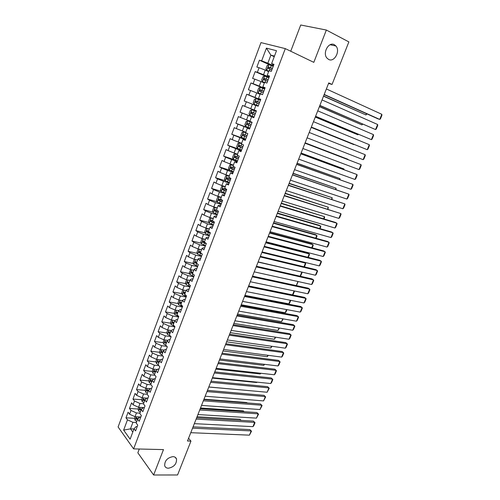 <?xml version="1.0" encoding="UTF-8"?>
<svg xmlns="http://www.w3.org/2000/svg" width="500" height="500" viewBox="0 0 500 500"><rect width="100%" height="100%" fill="white"/><g stroke="black" fill="none" stroke-linecap="round" stroke-linejoin="round"><path stroke-width="0.75" d="M172.925 456.631C174.769 456.712 175.969 457.506 176.525 459.025C176.725 463.988 174.006 467.056 168.381 468.225C166.488 468.169 165.263 467.356 164.7 465.788C164.569 460.794 167.312 457.744 172.925 456.631M334.369 44.731L335.938 46.013C340.6 51.1 334.269 62.669 328.606 59.431L326.9 58.031C322.312 52.9 328.769 41.375 334.369 44.731M139.281 449.019L137.844 452.806L153.619 475L177.562 474.969L190.95 441.125L188.569 438.256M260.975 42.606L118.094 426.962L133.613 448.881L285.306 48.625L260.975 42.606M285.306 48.625L313.812 62.35L326.356 30.044L300.725 25L290.731 51.238M274.237 56.706L270.881 55.138L266.413 48.131L261.663 60.831L259.425 60.2L256.863 67.062L259.088 67.725L257.375 72.306L255.162 71.619L252.619 78.438L254.819 79.15L253.119 83.7L250.925 82.969L248.4 89.744L250.575 90.506L248.881 95.025L246.719 94.25L244.206 100.981L246.356 101.788L244.675 106.281L242.537 105.456L240.037 112.15L242.162 113.006L240.494 117.469L238.381 116.6L235.9 123.25L238 124.15L236.337 128.588L234.25 127.669L231.781 134.281L233.856 135.225L232.206 139.637L230.144 138.675L227.694 145.244L229.744 146.231L228.106 150.619L226.062 149.613L223.625 156.137L225.656 157.175L224.025 161.531L222.006 160.481L219.587 166.969L221.588 168.05L219.969 172.381L217.975 171.281L215.569 177.731L217.55 178.856L215.938 183.162L213.969 182.019L211.581 188.431L213.531 189.6L211.931 193.875L209.988 192.694L207.613 199.069L209.544 200.275L207.95 204.525L206.031 203.306L203.669 209.638L205.575 210.888L203.994 215.113L202.094 213.85L199.744 220.15L201.631 221.438L200.062 225.637L198.181 224.331L195.85 230.594L197.712 231.925L196.15 236.1L194.294 234.75L191.975 240.975L193.819 242.344L192.262 246.494L190.431 245.113L188.125 251.294L189.944 252.706L188.4 256.831L186.588 255.406L184.294 261.556L186.094 263.006L184.562 267.106L182.769 265.644L180.487 271.756L182.269 273.244L180.744 277.319L178.975 275.819L176.706 281.894L178.463 283.419L176.95 287.475L175.2 285.931L172.944 291.975L174.681 293.538L173.175 297.569L171.45 295.988L169.206 301.994L170.925 303.594L169.425 307.6L167.719 305.988L165.487 311.956L167.188 313.594L165.694 317.581L164.006 315.925L161.794 321.863L163.469 323.537L161.988 327.494L160.325 325.806L158.119 331.712L159.775 333.419L158.306 337.356L156.656 335.631L154.469 341.5L156.1 343.244L154.637 347.156L153.012 345.4L150.838 351.231L152.45 353.013L150.994 356.906L149.388 355.112L147.225 360.913L148.819 362.725L147.375 366.594L145.787 364.769L143.637 370.531L145.213 372.381L143.775 376.231L142.206 374.369L140.062 380.1L141.625 381.981L140.194 385.806L138.644 383.913L136.512 389.613L138.056 391.531L136.631 395.331L135.1 393.406L132.988 399.075L134.506 401.019L133.094 404.8L131.581 402.844L129.475 408.475L130.981 410.456L129.575 414.219L128.081 412.225L125.988 417.831L134.619 418.294M266.413 48.131L276.494 50.712L271.619 63.65L273.694 65.056M246.887 133.225L243.581 131.938L247.806 133.631L245.613 132.669L247.319 128.144L249.519 129.088L252.094 122.263L249.881 121.344L251.594 116.794L253.819 117.694L256.413 110.819L254.175 109.95L255.9 105.375L258.15 106.225L260.763 99.306L258.494 98.488L260.231 93.881L262.506 94.681L265.138 87.719L262.838 86.95L264.587 82.312L266.894 83.062L269.538 76.056L267.219 75.338L268.975 70.675L271.306 71.369L273.969 64.319L271.619 63.65M247.806 133.631L245.244 140.412L243.069 139.425L241.375 143.912L243.538 144.925L240.994 151.669L238.844 150.631L237.162 155.094L239.3 156.15L236.769 162.85L234.65 161.769L232.975 166.206L235.087 167.306L232.575 173.969L230.475 172.838L228.819 177.244L230.906 178.394L228.406 185.012L226.331 183.837L224.681 188.219L226.744 189.412L224.262 195.987L222.213 194.769L220.575 199.119L222.613 200.356L220.144 206.894L218.119 205.631L216.494 209.956L218.506 211.238L216.05 217.738L214.05 216.431L212.431 220.731L214.425 222.056L211.988 228.512L210.006 227.162L208.4 231.431L210.362 232.8L207.944 239.219L205.987 237.825L204.387 242.075L206.331 243.481L203.925 249.862L201.994 248.425L200.406 252.65L202.325 254.1L199.931 260.438L198.025 258.962L196.444 263.156L198.344 264.65L195.963 270.95L194.081 269.431L192.506 273.606L194.381 275.138L192.019 281.4L190.156 279.844L188.594 283.988L190.45 285.562L188.1 291.788L186.262 290.188L184.706 294.312L186.537 295.919L184.2 302.106L182.387 300.475L180.844 304.569L182.65 306.219L180.325 312.369L178.531 310.694L177 314.769L178.781 316.456L176.475 322.569L174.706 320.856L173.181 324.906L174.944 326.631L172.65 332.706L170.9 330.956L169.381 334.981L171.125 336.75L168.844 342.788L167.113 341L165.606 345L167.331 346.8L165.062 352.806L163.35 350.981L161.856 354.956L163.556 356.8L161.3 362.769L159.613 360.906L158.125 364.856L159.806 366.731L157.562 372.669L155.894 370.769L154.419 374.7L156.075 376.613L153.85 382.506L152.2 380.575L150.731 384.487L152.369 386.431L150.156 392.294L148.525 390.325L147.062 394.212L148.681 396.194L146.481 402.019L144.875 400.019L143.419 403.881L145.019 405.894L142.831 411.694L141.244 409.656L139.8 413.494L141.375 415.544L139.2 421.306L137.631 419.237L136.194 423.056L137.756 425.138L135.594 430.869L134.044 428.762L130.119 439.181L123.637 430.106L127.469 419.844L125.988 417.831M328.55 83.438L332.044 84.45L328.756 82.919L187.488 441.006L190.95 441.125M140.825 417.013L135.037 416.694L136.45 412.931L139.931 413.137M129.575 414.219L135.037 416.694M130.981 410.456L136.45 412.931M134.044 428.762L136.1 426.587L137.188 426.637M144.356 407.65L138.575 407.275L139.994 403.494L143.475 403.731M133.094 404.8L138.575 407.275M134.506 401.019L139.994 403.494M137.631 419.237L139.669 417.137L140.756 417.194M146.775 398.144L142.131 397.8L143.562 394L147.113 394.275M136.631 395.331L142.131 397.8M138.056 391.531L143.562 394M141.244 409.656L143.25 407.631L144.338 407.7M150.269 388.656L145.712 388.275L147.15 384.45L150.981 384.787M140.194 385.806L145.712 388.275M141.625 381.981L147.15 384.45M144.875 400.019L146.856 398.069L147.944 398.144M153.775 379.113L149.312 378.694L150.756 374.85L154.894 375.25M143.775 376.231L149.312 378.694M145.213 372.381L150.756 374.85M148.525 390.325L150.488 388.45L151.575 388.537M157.294 369.506L152.931 369.056L154.388 365.188L158.85 365.669M147.375 366.594L152.931 369.056M148.819 362.725L154.388 365.188M152.2 380.575L154.137 378.775L155.219 378.875M160.819 359.85L156.575 359.369L158.038 355.475L162.856 356.037M150.994 356.906L156.575 359.369M152.45 353.013L158.038 355.475M155.894 370.769L157.806 369.044L158.887 369.156M164.363 350.125L160.238 349.619L161.706 345.706L166.912 346.369M154.637 347.156L160.238 349.619M156.1 343.244L161.706 345.706M159.613 360.906L161.494 359.256L162.581 359.381M167.919 340.35L163.919 339.812L165.4 335.875L171.025 336.65M158.306 337.356L163.919 339.812M159.775 333.419L165.4 335.875M163.35 350.981L165.212 349.412L166.294 349.544M171.475 330.506L167.625 329.95L169.112 325.994L174.862 326.844M161.988 327.494L167.625 329.95M163.469 323.537L169.112 325.994M167.113 341L168.944 339.513L170.025 339.656M175.044 320.6L171.35 320.031L172.85 316.05L178.594 316.956M165.694 317.581L171.35 320.031M167.188 313.594L172.85 316.05M170.9 330.956L172.7 329.55L173.781 329.706M178.619 310.631L175.1 310.056L176.606 306.044L182.35 307.019M169.425 307.6L175.1 310.056M170.925 303.594L176.606 306.044M174.706 320.856L176.481 319.531L177.562 319.7M182.325 300.625L178.869 300.019L180.387 295.988L186.125 297.019M173.175 297.569L178.869 300.019M174.681 293.538L180.387 295.988M178.531 310.694L180.281 309.45L181.363 309.631M186.119 290.562L182.662 289.919L184.188 285.869L189.919 286.962M176.95 287.475L182.662 289.919M178.463 283.419L184.188 285.869M182.387 300.475L184.106 299.312L185.188 299.5M189.931 280.444L186.481 279.762L188.012 275.688L193.738 276.844M180.744 277.319L186.481 279.762M182.269 273.244L188.012 275.688M186.262 290.188L187.956 289.113L189.031 289.312M193.769 270.269L190.319 269.55L191.863 265.444L197.581 266.663M184.562 267.106L190.319 269.55M186.094 263.006L191.863 265.444M190.156 279.844L191.825 278.85L192.9 279.069M197.625 260.031L194.181 259.269L195.731 255.144L201.444 256.425M188.4 256.831L194.181 259.269M189.944 252.706L195.731 255.144M194.081 269.431L195.719 268.531L196.794 268.756M201.506 249.731L198.062 248.931L199.625 244.781L205.331 246.131M192.262 246.494L198.062 248.931M193.819 242.344L199.625 244.781M198.025 258.962L199.631 258.144L200.706 258.387M205.406 239.369L201.975 238.531L203.544 234.356L209.244 235.769M196.15 236.1L201.975 238.531M197.712 231.925L203.544 234.356M201.994 248.425L203.575 247.7L204.644 247.95M209.338 228.944L205.906 228.069L207.481 223.869L213.181 225.35M200.062 225.637L205.906 228.069M201.631 221.438L207.481 223.869M205.987 237.825L207.537 237.188L208.612 237.45M213.287 218.456L209.862 217.544L211.45 213.312L217.138 214.862M203.994 215.113L209.862 217.544M205.575 210.888L211.45 213.312M210.006 227.162L211.525 226.612L212.594 226.887M217.262 207.913L213.837 206.95L215.438 202.7L221.119 204.312M207.95 204.525L213.837 206.95M209.544 200.275L215.438 202.7M214.05 216.431L215.538 215.975L216.606 216.262M221.262 197.294L217.844 196.3L219.45 192.019L225.125 193.706M211.931 193.875L217.844 196.3M213.531 189.6L219.45 192.019M218.119 205.631L219.575 205.269L220.644 205.575M225.287 186.619L221.869 185.581L223.487 181.275L229.156 183.025M215.938 183.162L221.869 185.581M217.55 178.856L223.487 181.275M222.213 194.769L224.706 194.819M229.331 175.875L225.919 174.794L227.55 170.463L233.212 172.288M219.969 172.381L225.919 174.794M221.588 168.05L227.55 170.463M226.331 183.837L228.787 183.994M233.406 165.069L230 163.944L231.637 159.588L237.288 161.481M224.025 161.531L230 163.944M225.656 157.175L231.637 159.588M230.475 172.838L232.9 173.106M237.5 154.194L234.1 153.025L235.75 148.637L241.394 150.606M228.106 150.619L234.1 153.025M229.744 146.231L235.75 148.637M234.65 161.769L237.037 162.15M241.625 143.256L238.225 142.044L239.887 137.631L245.525 139.669M232.206 139.637L238.225 142.044M233.856 135.225L239.887 137.631M238.844 150.631L241.2 151.125M245.775 132.244L242.381 130.988L244.05 126.55L249.675 128.663M236.337 128.588L242.381 130.988M238 124.15L244.05 126.55M243.069 139.425L245.387 140.031M249.944 121.169L246.556 119.869L248.238 115.4L253.856 117.587M240.494 117.469L246.556 119.869M242.162 113.006L248.238 115.4M247.319 128.144L249.6 128.869M256.381 110.913L250.763 108.675L252.45 104.181L255.831 105.55M244.675 106.281L250.763 108.675M246.356 101.788L252.45 104.181M251.594 116.794L253.837 117.638M260.6 99.731L254.994 97.419L256.694 92.894L260.069 94.306M248.881 95.025L254.994 97.419M250.575 90.506L256.694 92.894M254.175 109.95L256.394 110.869M264.85 88.475L259.25 86.088L260.963 81.538L264.331 82.994M253.119 83.7L259.25 86.088M254.819 79.15L260.963 81.538M258.494 98.488L260.681 99.525M269.125 77.15L263.531 74.688L265.256 70.106L268.619 71.606M257.375 72.306L263.531 74.688M259.088 67.725L265.256 70.106M262.838 86.95L264.988 88.106M273.425 65.756L267.844 63.212L270.881 55.138L274.469 56.094M261.663 60.831L267.844 63.212M267.219 75.338L269.325 76.619M326.356 30.044L348.875 41.913L332.044 84.45M153.619 475L163.481 449.6L133.613 448.881M133.956 429.006L130.463 428.856L132.8 432.056M136.406 422.488L132.919 422.319L130.463 428.856L123.637 430.106M127.469 419.844L132.919 422.319M259.425 60.2L270.487 65.237M255.162 71.619L268.925 77.681M250.925 82.969L264.713 88.844M246.719 94.25L260.525 99.938M240.037 112.15L253.875 117.544M242.537 105.456L256.363 110.956M235.9 123.25L249.756 128.456M231.781 134.281L245.656 139.312M227.694 145.244L241.588 150.094M223.625 156.137L234.781 159.887M219.587 166.969L229.55 170.194M215.569 177.731L225.181 180.719L229.35 182.506M211.581 188.431L221.125 191.281M207.613 199.069L217.087 201.781M203.669 209.638L213.081 212.219M199.744 220.15L209.106 222.6M195.85 230.594L205.15 232.919M191.975 240.975L201.225 243.181M188.125 251.294L197.325 253.381M184.294 261.556L193.45 263.531M180.487 271.756L189.6 273.619M176.706 281.894L185.775 283.65M172.944 291.975L181.975 293.625M169.206 301.994L178.194 303.538M165.487 311.956L174.438 313.4M161.794 321.863L170.712 323.206M158.119 331.712L167 332.956M154.469 341.5L163.319 342.656M150.838 351.231L159.65 352.294M147.225 360.913L156.012 361.881M143.637 370.531L152.394 371.419M155.144 371.694L155.531 371.731M140.062 380.1L148.794 380.894M151.475 381.138L151.975 381.188M136.512 389.613L145.219 390.325M147.856 390.538L148.431 390.588M132.988 399.075L141.662 399.7M144.275 399.888L144.963 399.938M129.475 408.475L138.131 409.019M140.725 409.181L141.444 409.231M137.213 418.431L137.619 418.456M326.375 88.963L381.831 114.312L379.725 119.412L377.975 118.844L324.125 94.656M324.206 94.456L379.725 119.412L380.438 118.894L381.906 115.331L381.831 114.312M273.212 66.319L268.881 64.681L267.175 65.456L265.894 68.869L266.731 70.381L268.806 71.125M266.731 70.381L268.769 71.213M323.519 96.194L365.969 114.963L323.594 96.006M272.394 68.487L268.463 67.019L268.137 68.406L271.875 69.856M269.113 68.763L269.694 67.575L272.356 68.581M366.925 113.881L365.969 114.963L366.488 113.688M322.044 99.938L377.631 124.494L375.538 129.562L319.831 105.544M319.887 105.394L375.538 129.562L376.256 129.031L377.719 125.487L377.631 124.494M317.744 110.844L373.45 134.619L371.375 139.656L315.562 116.363M315.6 116.269L371.375 139.656L372.094 139.106L373.55 135.588L373.45 134.619M268.913 77.713L264.594 76.062L262.913 76.806L261.637 80.194L262.462 81.731L264.525 82.487M262.462 81.731L264.5 82.55M319.394 106.662L361.906 124.9L319.444 106.525M268.1 79.869L264.175 78.394L263.856 79.781L267.587 81.231M264.869 80.15L265.406 78.938L268.075 79.938M362.725 124.162L361.906 124.9L362.287 123.969M264.637 89.038L260.338 87.381L258.669 88.081L257.406 91.456L258.2 92.969L262.512 94.669M258.225 93.006L261.744 94.412M315.287 117.069L357.869 134.787L315.319 116.981M263.831 91.181L259.913 89.706L259.606 91.081L263.319 92.531M260.663 91.481L261.144 90.225L263.812 91.225M358.469 134.35L357.869 134.787L358.113 134.2M313.463 121.681L369.3 144.681L367.231 149.694L311.319 127.119M311.337 127.081L367.231 149.694L367.956 149.125L369.4 145.625L369.3 144.681M309.212 132.456L365.169 154.694L363.113 159.675L307.1 137.819M365.169 154.694L365.281 155.612L363.844 159.094L363.113 159.675M260.394 100.288L256.112 98.619L254.462 99.294L253.2 102.644L254.006 104.219L258.275 105.887M254.006 104.219L258.269 105.906M311.2 127.413L353.856 144.613L311.219 127.381M259.587 102.419L255.675 100.938L255.375 102.306L259.081 103.763M256.5 102.744L256.906 101.444L259.575 102.444M256.169 111.469L251.906 109.794L250.275 110.431L249.025 113.763L249.794 115.319L254.069 117.037M254.869 114.919L252.987 114.181L254.869 114.925M255.369 113.588L253.512 112.856L255.369 113.588M251.175 113.469L253.012 114.194L252.475 113.981L252.694 112.594L253.494 112.85L251.681 112.131L251.175 113.469L252.475 113.981M304.988 143.169L361.062 164.644L305 143.131M302.881 148.5L359.012 169.6L361.062 164.644L361.181 165.538L359.75 169L359.012 169.6M251.981 122.569L247.731 120.9L246.112 121.506L244.869 124.812L245.65 126.425L249.887 128.112M247.731 120.9L251.975 122.581M305.106 142.863L347.875 159.262L305.125 142.825M248.825 125.288L250.681 126.013L248.3 125.056L248.506 123.675L247.275 123.206L247.006 124.562L248.825 125.288L248.038 127.387M251.181 124.688L247.275 123.206M300.788 153.819L356.975 174.544L300.825 153.725M298.694 159.119L354.944 179.469L356.975 174.544L357.106 175.413L355.688 178.856L354.944 179.469M243.581 131.938L241.975 132.513L240.744 135.8L241.513 137.431L245.731 139.125M301.062 153.112L343.919 168.956L301.1 153.025M247.013 135.719L243.119 134.238L242.856 135.588L246.519 137.037M246.531 136.994L244.156 136.062L244.35 134.694L243.119 134.238M343.681 169.537L343.919 168.956L344.05 169.675M296.613 164.4L352.912 184.387L296.669 164.256M294.531 169.669L350.894 189.288L352.912 184.387L353.05 185.231L351.637 188.656L350.894 189.288M241.462 143.681L239.45 142.906L237.869 143.45L236.637 146.719L237.4 148.369L241.6 150.069M239.45 142.906L241.444 143.744M297.044 163.3L339.981 178.6L297.1 163.169M242.875 146.688L238.988 145.2L238.731 146.544L242.381 147.994M242.406 147.925L240.037 147L239.769 145.956M339.606 179.506L339.981 178.6L340.05 179.669M292.462 174.925L348.875 194.175L292.538 174.731M290.394 180.162L346.863 199.05L348.875 194.175L349.019 194.994L347.619 198.4L346.863 199.05M237.362 154.575L235.35 153.806L233.781 154.319L232.562 157.569L233.312 159.238L237.488 160.95M235.35 153.806L237.325 154.656M293.05 173.431L336.062 188.194L293.119 173.25M238.762 157.581L234.875 156.1L234.631 157.431L238.269 158.887M238.3 158.794L235.938 157.875L235.656 156.862M335.562 189.425L336.062 188.194L336.006 189.575M288.331 185.381L344.856 203.906L288.431 185.138M286.281 190.588L342.856 208.756L344.856 203.906L345.012 204.706L343.612 208.094L342.856 208.756M233.281 165.4L231.275 164.644L229.725 165.125L228.506 168.356L229.25 170.037L233.406 171.762M231.275 164.644L233.238 165.506M289.075 183.506L332.169 197.731L289.163 183.281M234.669 168.412L230.794 166.931L230.562 168.256L234.181 169.713M234.225 169.6L231.869 168.681L231.575 167.7M331.531 199.281L332.169 197.731L331.981 199.425M284.231 195.781L340.863 213.588L284.344 195.487M282.188 200.956L338.875 218.406L340.863 213.588L341.025 214.363L339.637 217.731L338.875 218.406M229.175 176.294L227.225 175.419L229.225 176.163M285.125 193.519L328.294 207.219L285.231 193.25M227.188 175.425L225.688 175.863L224.481 179.075L225.188 180.731L227.225 175.419M230.606 179.181L226.737 177.694L226.513 179.013L230.119 180.469M230.169 180.338L227.819 179.425L227.519 178.463M327.531 209.081L328.294 207.219L327.975 209.225M280.156 206.119L336.887 223.219L335.3 222.381L280.287 205.775M278.125 211.262L334.913 228.012L336.887 223.219L337.062 223.969L335.681 227.319L334.913 228.012M225.194 186.863L223.2 186.119L221.675 186.537L220.475 189.731L221.194 191.45L225.319 193.188M223.2 186.119L225.138 187.013M281.194 203.481L324.438 216.656L281.319 203.162M226.569 189.881L222.706 188.394L222.488 189.706L226.088 191.163M226.144 191.006L223.794 190.1L223.487 189.169M323.55 218.831L324.438 216.656L324.631 217.406L323.994 218.969M276.1 216.394L332.938 232.787L331.369 231.931L276.25 216.006M274.081 221.506L330.969 237.556L332.938 232.787L333.119 233.519L331.744 236.85L330.969 237.556M221.188 197.494L219.194 196.762L217.688 197.15L216.494 200.319L217.2 202.056L221.312 203.8M219.194 196.762L221.125 197.662M277.288 213.388L320.606 226.044L319.1 225.219L277.431 213.025M222.55 200.519L218.694 199.025L218.487 200.338L222.075 201.788M222.138 201.619L219.8 200.712L219.481 199.8M319.594 228.531L320.606 226.044L320.806 226.775L320.037 228.656M272.069 226.612L329.006 242.312L327.45 241.431L272.244 226.175M270.062 231.694L327.05 247.056L329.006 242.312L329.194 243.019L327.831 246.331L327.05 247.056M217.206 208.062L215.219 207.338L213.725 207.7L212.537 210.85L213.238 212.606L217.331 214.356M215.219 207.338L217.131 208.256M273.4 223.231L316.794 235.381L315.3 234.537L273.562 222.831M217.844 210.819L214.713 209.6L214.513 210.9L218.081 212.356M218.156 212.162L215.825 211.262L215.5 210.375M315.656 238.169L316.794 235.381L317 236.088L316.1 238.294M268.062 236.769L325.1 251.781L323.556 250.875L268.25 236.281M266.069 241.825L323.156 256.5L325.1 251.781L325.294 252.469L323.938 255.763L323.156 256.5M211.131 217.881L209.788 218.181L208.606 221.312L209.294 223.088L213.369 224.844M212.656 218.287L213.244 218.569M211.444 217.969L213.169 218.781M269.538 233.025L313 244.669L311.525 243.8L269.713 232.575M212.625 220.856L210.75 220.106L210.556 221.4L214.119 222.856M214.2 222.644L211.875 221.75L211.544 220.881M311.737 247.756L313 244.669L313.219 245.356L312.188 247.875M264.075 246.863L321.213 261.2L319.688 260.275L264.288 246.337M261.875 252.45L305.475 263.094L304.025 262.181L262.087 251.912L319.275 265.894L321.213 261.2L321.419 261.863L320.062 265.144L319.275 265.894M207.05 228.363L205.869 228.606L204.7 231.719L205.375 233.506L209.431 235.275M208.944 228.844L209.312 229.013M207.694 228.525L209.225 229.244M265.694 242.763L309.231 253.906L307.769 253.012L265.887 242.275M208.475 231.225L206.819 230.55L206.631 231.838L210.181 233.294M210.269 233.062L207.944 232.169L207.613 231.325M307.844 257.294L309.231 253.906L309.45 254.569L308.294 257.406M260.119 256.906L317.344 270.569L315.837 269.619L260.344 256.331M258.144 261.9L315.419 275.238L317.344 270.569L317.556 271.212L316.212 274.469L315.419 275.238M202.975 238.775L201.975 238.962L200.812 242.062L201.475 243.863L205.519 245.637M203.944 239.013L205.306 239.644M204.562 241.612L202.906 240.931L202.725 242.219L206.262 243.675M206.125 243.331L204.044 242.531L203.706 241.706M303.975 266.775L305.475 263.094L305.706 263.738L304.425 266.887M256.181 266.887L313.5 279.887L312.006 278.913L256.425 266.262M254.219 271.856L311.588 284.525L313.5 279.887L313.719 280.506L312.381 283.75L311.588 284.525M198.906 249.125L198.106 249.262L196.95 252.344L197.606 254.163L201.631 255.938M200.206 249.431L201.406 249.988M258.075 262.081L301.306 271.95M200.669 251.944L199.019 251.25L198.844 252.531L201.994 253.85M201.175 253.231L200.162 252.831L199.825 252.025M300.119 276.206L301.744 272.231L301.981 272.856L300.425 276.275M252.262 276.812L309.675 289.156L308.194 288.156L252.525 276.144M250.312 281.75L307.775 293.769L309.675 289.156L309.906 289.75L308.575 292.975L307.775 293.769M194.825 259.413L194.256 259.5L193.106 262.562L193.756 264.394L197.763 266.181M196.475 259.775L197.537 260.262M196.8 262.206L195.15 261.512L194.988 262.787L197.225 263.769M196.45 263.137L195.963 262.281M296.288 285.587L297.956 281.512M298.125 281.556L296.431 285.619M248.369 286.675L305.875 298.369L304.406 297.35L248.65 285.969M246.431 291.588L303.981 302.962L305.875 298.369L306.106 298.95L304.781 302.156L303.981 302.962M190.744 269.637L189.294 272.719L189.925 274.569L193.919 276.363M294.119 290.912L292.5 294.875L248.669 285.919M192.763 270.056L193.688 270.481M192.956 272.413L191.306 271.712L191.15 272.981L192.594 273.669M192.619 273.319L192.125 272.481M294.569 291.006L293.306 294.1L292.5 294.875M244.5 296.488L302.087 307.538L300.637 306.5L244.8 295.738M242.575 301.375L300.206 312.106L302.087 307.538L302.331 308.094L301.012 311.288L300.206 312.106M186.637 279.794L185.494 282.819L186.119 284.688L190.1 286.488M290.3 300.256L288.837 303.844L244.944 295.369M189.056 280.275L189.856 280.637M189.137 282.562L187.488 281.85L187.338 283.113L188.675 283.775M188.806 283.438L188.312 282.619M290.75 300.35L289.644 303.056L288.837 303.844M240.65 306.244L298.325 316.656L296.887 315.594L240.969 305.45M238.738 311.1L296.456 321.2L298.325 316.656L298.575 317.194L297.269 320.369L296.456 321.2M182.819 289.95L181.725 292.863L182.338 294.744L186.3 296.55M286.506 309.556L285.188 312.769L241.238 304.762M185.362 290.425L186.056 290.731M185.331 292.644L183.688 291.931L183.544 293.188L184.881 293.85M185.012 293.494L184.519 292.694M286.956 309.637L286.006 311.969L285.188 312.769M236.825 315.944L294.581 325.725L293.156 324.644L237.156 315.106M234.919 320.775L292.719 330.244L294.581 325.725L294.837 326.244L293.538 329.4L292.719 330.244M179.025 300.044L177.969 302.844L178.581 304.738L182.525 306.556M282.731 318.8L281.562 321.65L237.55 314.1M181.681 300.512L182.275 300.769M181.556 302.675L179.913 301.95L179.775 303.2L181.106 303.869M181.244 303.5L180.75 302.712M283.181 318.875L281.562 321.65M233.019 325.588L290.863 334.75L289.45 333.644L233.369 324.706M231.125 330.387L289.006 339.244L290.863 334.75L291.125 335.244L289.831 338.381L289.006 339.244M229.237 335.181L287.156 343.725L285.756 342.6L229.6 334.256M227.35 339.95L285.312 348.194L287.156 343.725L287.425 344.2L286.137 347.319L285.312 348.194M225.475 344.712L283.475 352.65L282.087 351.506L225.856 343.75M223.6 349.462L281.637 357.094L283.475 352.65L283.75 353.106L282.469 356.213L281.637 357.094M221.731 354.194L279.812 361.531L278.438 360.363L222.131 353.194M219.869 358.919L277.987 365.95L279.812 361.531L280.094 361.962L278.819 365.056L277.987 365.95M218.012 363.625L276.163 370.363L274.806 369.175L218.425 362.581M216.163 368.319L274.35 374.762L276.163 370.363L276.456 370.775L275.188 373.85L274.35 374.762M214.312 373L272.538 379.15L271.194 377.944L214.744 371.919M212.475 377.669L270.731 383.525L272.538 379.15L272.838 379.544L271.575 382.6L270.731 383.525M210.637 382.325L268.931 387.887L267.6 386.662L211.081 381.2M208.806 386.969L267.137 392.244L268.931 387.887L269.237 388.269L267.137 392.244M175.25 310.081L174.244 312.769L174.838 314.681L178.769 316.5M278.975 327.994L277.956 330.481L233.888 323.394M178.019 310.538L178.512 310.75M177.8 312.644L176.163 311.913L176.025 313.156L177.35 313.831M177.5 313.438L177.006 312.675M279.431 328.069L277.956 330.481M171.506 320.056L170.538 322.638L171.125 324.562L174.488 326.188M275.238 337.137L274.369 339.269L230.238 332.631M174.375 320.5L174.887 320.719M174.069 322.55L172.431 321.812L172.3 323.056L173.619 323.738M173.775 323.325L173.281 322.575M275.694 337.206L274.369 339.269M167.775 329.975L166.85 332.444L167.425 334.381L170.2 335.812M271.525 346.231L270.8 348.013L226.612 341.825M170.738 330.4L171.312 330.637M170.35 332.406L168.725 331.662L168.6 332.9L169.906 333.581M170.069 333.156L169.581 332.419M271.981 346.3L270.8 348.013M164.069 339.837L163.181 342.2L163.738 344.1L165.987 345.4M267.831 355.281L267.25 356.712L223.006 350.962M167.125 340.244L167.744 340.487M166.663 342.2L165.037 341.45L164.919 342.681L166.219 343.369M166.388 342.925L164.919 342.681M268.288 355.337L267.25 356.712M160.387 349.637L159.537 351.894L160.1 353.862L161.856 354.95M264.156 364.275L263.712 365.363L219.425 360.056M163.525 350.025L164.181 350.281M162.994 351.938L161.369 351.181L161.256 352.413L162.556 353.106M162.731 352.638L161.256 352.413M264.613 364.331L263.712 365.363M156.725 359.387L155.919 361.538L156.469 363.519L158.219 364.613M260.5 373.231L260.2 373.969L215.856 369.1M159.944 359.75L160.637 360.012M159.344 361.625L157.725 360.863L157.613 362.081L158.906 362.781M159.088 362.3L157.613 362.081M260.2 373.969L260.863 373.269M153.081 369.075L152.312 371.125L152.856 373.119L154.594 374.225M256.869 382.131L256.706 382.531L212.306 378.094M156.375 369.412L157.1 369.681M155.719 371.25L154.1 370.481L153.994 371.7L155.281 372.4M155.469 371.906L153.994 371.7M256.706 382.531L257.062 382.15M206.975 391.6L265.344 396.581L264.025 395.337L207.438 390.438M205.156 396.219L263.556 400.913L265.344 396.581L265.656 396.944L263.556 400.913M149.462 378.713L148.731 380.656L149.25 382.612L150.994 383.781M253.25 390.988L208.775 387.038M152.831 379.025L153.575 379.294M152.106 380.825L150.5 380.05L150.4 381.262L151.675 381.969M151.869 381.45L150.4 381.262M203.337 400.819L261.775 405.231L260.462 403.969L203.812 399.619M201.531 405.412L259.994 409.538L261.775 405.231L262.094 405.575L259.994 409.538M145.863 388.288L145.169 390.138L145.694 392.156L147.413 393.281M149.3 388.575L150.069 388.85M250.306 394.15L207.463 390.375M148.525 390.344L146.919 389.556L146.819 390.769L148.094 391.481M148.294 390.95L146.819 390.769M199.725 409.988L258.225 413.837L256.925 412.556L200.212 408.75M197.919 414.556L256.456 418.125L258.225 413.837L258.55 414.156L256.456 418.125M142.287 397.812L141.631 399.556L142.144 401.594L143.856 402.725M145.787 398.075L146.569 398.35M247.231 402.95L246.794 402.519L203.975 399.212M145.056 399.844L143.356 399.019L143.262 400.225L144.531 400.938M144.738 400.387L143.262 400.225M196.125 419.106L254.688 422.4L253.406 421.094L196.631 417.831M194.331 423.65L252.931 426.662L254.688 422.4L255.019 422.7L253.794 425.681L252.931 426.662M253.406 421.094L255.019 422.7M138.725 407.281L138.106 408.931L138.619 410.975L140.312 412.119M142.294 407.512L143.088 407.794M243.375 410.913L244.169 411.7L243.375 410.913L200.506 408M141.606 409.294L139.812 408.419L139.725 409.625L140.988 410.337M141.2 409.775L139.725 409.625M192.544 428.181L251.175 430.913L249.906 429.594L193.062 426.863M190.763 432.694L249.425 435.156L251.175 430.913L251.513 431.2L249.425 435.156M249.906 429.594L251.513 431.2M135.188 416.7L134.606 418.25L135.106 420.306L136.794 421.463M138.812 416.9L139.625 417.181M241.044 420.381L239.969 419.263L197.056 416.75M138.169 418.681L136.294 417.769L136.206 418.969L137.463 419.694M137.731 419.131L136.206 418.969M239.969 419.263L241.112 420.387M268.837 64.7L266.712 70.344M270.006 69.106L269.369 70.788M271.337 65.569L270.519 67.737M269.944 67.619L268.65 67.038M264.556 76.081L262.444 81.694M265.712 80.481L264.975 82.438M267.044 76.963L266.231 79.125M265.663 78.981L264.369 78.419M260.3 87.394L258.2 92.969M261.456 91.788L260.65 93.931M262.775 88.294L261.962 90.438M261.406 90.275L260.113 89.725M256.069 98.637L253.988 104.175M257.219 103.025L256.419 105.15M258.531 99.55L257.725 101.681M257.181 101.494L255.881 100.962M251.869 109.812L249.794 115.319M253.012 114.194L252.213 116.306M254.312 110.738L253.512 112.856M252.975 112.644L251.681 112.131M247.688 120.913L245.631 126.388M250.119 121.856L249.325 123.963M248.3 125.056L247.006 124.562M243.538 131.95L241.494 137.387M244.669 136.319L243.881 138.406M245.956 132.906L245.169 135M244.156 136.062L242.856 135.588M239.412 142.919L237.381 148.325M240.538 147.281L239.756 149.356M241.744 144.088L241.031 145.969M240.037 147L238.731 146.544M235.312 153.825L233.294 159.194M236.431 158.175L235.656 160.238M237.525 155.275L236.925 156.869M235.938 157.875L234.631 157.431M231.238 164.656L229.225 169.994M232.35 169.006L231.575 171.056M233.337 166.394L232.838 167.706M231.869 168.681L230.562 168.256M228.294 179.769L227.525 181.806M229.169 177.438L228.781 178.481M227.819 179.425L226.513 179.013M223.156 186.131L221.175 191.406M224.262 190.463L223.5 192.488M225.031 188.419L224.744 189.188M223.794 190.1L222.488 189.706M219.156 196.775L217.188 202.013M220.25 201.1L219.494 203.113M220.919 199.331L220.731 199.825M219.8 200.712L218.487 200.338M215.181 207.35L213.219 212.562M216.269 211.669L215.512 213.669M215.825 211.262L214.513 210.9M211.206 217.906L209.275 223.044M212.306 222.175L211.562 224.163M211.875 221.75L210.556 221.4M207.256 228.412L205.356 233.463M208.375 232.619L207.625 234.594M207.944 232.169L206.631 231.838M203.325 238.863L201.462 243.819M204.462 243L203.719 244.963M204.044 242.531L202.725 242.219M199.419 249.244L197.587 254.112M200.569 253.319L199.831 255.275M200.162 252.831L198.844 252.531M195.538 259.569L193.738 264.35M196.706 263.575L195.969 265.519M196.306 263.069L194.988 262.787M191.675 269.831L189.913 274.525M192.825 273.863L192.131 275.706M192.469 273.25L191.15 272.981M187.838 280.031L186.106 284.637M188.912 284.256L188.312 285.831M188.656 283.369L187.338 283.113M184.025 290.175L182.325 294.694M185.019 294.581L184.519 295.9M184.869 293.431L183.544 293.188M180.231 300.256L178.562 304.694M181.15 304.85L180.75 305.906M181.1 303.431L179.775 303.2M176.462 310.281L174.825 314.631M177.3 315.056L177 315.856M177.356 313.375L176.025 313.156M172.712 320.244L171.106 324.513M173.475 325.2L173.269 325.75M173.631 323.256L172.3 323.056M168.988 330.15L167.413 334.338M169.925 333.088L168.6 332.9M165.281 339.994L163.738 344.1M161.6 349.787L160.087 353.812M157.938 359.519L156.456 363.469M160.387 359.925L160.219 360.375M154.3 369.2L152.844 373.069M156.756 369.562L156.506 370.219M150.681 378.825L149.25 382.612M153.144 379.144L152.819 380M147.081 388.387L145.681 392.106M149.556 388.669L149.156 389.725M143.5 397.906L142.131 401.544M145.981 398.144L145.512 399.394M139.944 407.362L138.606 410.925M142.431 407.562L141.888 409.006M136.406 416.769L135.094 420.256M138.9 416.931L138.287 418.562M176.525 459.025L175.15 457.244M335.938 46.013L330.144 44.731M269.694 67.575L268.463 67.019M265.406 78.931L264.175 78.394M261.144 90.225L259.913 89.706M256.906 101.444L255.675 100.938M252.694 112.594L251.462 112.106M240.069 145.588L238.988 145.2M235.7 156.375L234.875 156.1M231.469 167.15L230.794 166.931M227.325 177.875L226.737 177.694M223.231 188.55L222.706 188.394M219.175 199.163L218.694 199.025M215.156 209.719L214.713 209.6M211.169 220.212L210.75 220.106M207.213 230.65L206.819 230.55M203.281 241.025L202.906 240.931M199.375 251.337L199.019 251.25M195.5 261.588L195.15 261.512M191.644 271.781L191.306 271.712M187.812 281.913L187.488 281.85M184.013 291.988L183.688 291.931M180.225 302.006L179.913 301.95"/></g></svg>
